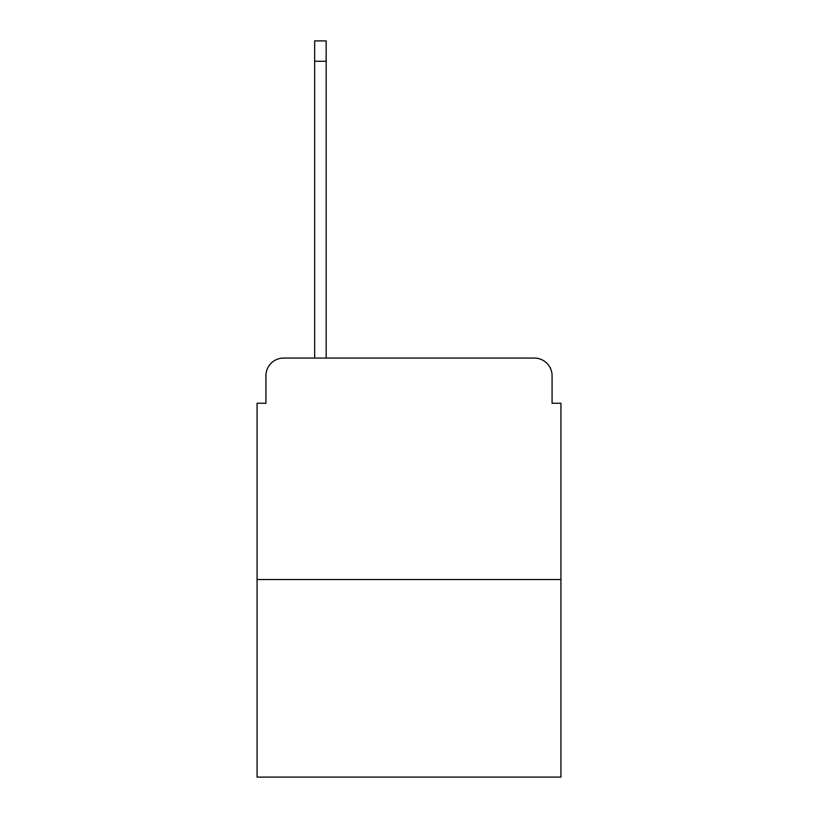 <?xml version="1.0" encoding="UTF-8"?>
<svg xmlns="http://www.w3.org/2000/svg" width="818" height="818" viewBox="0 0 818 818"><rect width="100%" height="100%" fill="white"/><g stroke="black" fill="none" stroke-linecap="round" stroke-linejoin="round"><path stroke-width="1.23" d="M265.922 375.779L265.922 403.243L265.922 375.779A17.72 17.72 0 0 1 283.641 358.059L314.654 358.059L314.654 40.9L326.167 40.9L326.167 358.059L339.899 358.059M560.933 579.543L257.067 579.543L257.067 777.1L560.933 777.1L560.933 403.243L552.078 403.243L552.078 375.779A17.72 17.72 0 0 0 534.359 358.059L283.641 358.059M257.067 579.543L257.067 403.243L265.922 403.243M478.101 358.059L534.359 358.059M552.078 403.243L552.078 375.779M314.654 61.278L326.167 61.278"/></g></svg>
